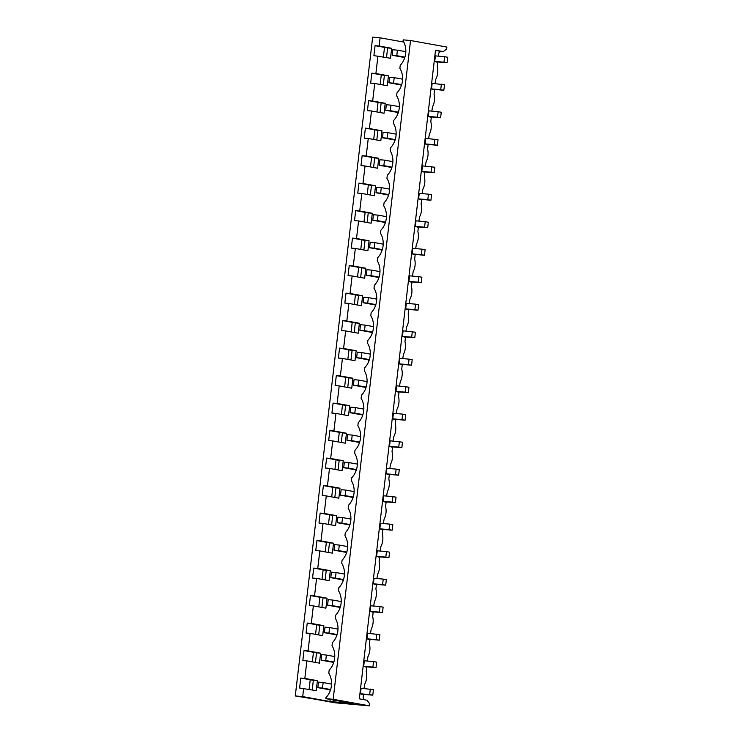 <?xml version="1.0" encoding="UTF-8"?>
<svg xmlns="http://www.w3.org/2000/svg" width="743" height="743" viewBox="0 0 743 743"><rect width="100%" height="100%" fill="white"/><g stroke="black" fill="none" stroke-linecap="round" stroke-linejoin="round"><path stroke-width="1.11" d="M313.704 698.959L334.954 702.785L369.466 705.85L333.161 699.302L410.545 40.512L403.198 39.862L403.087 40.819A17.999 14.869 -79.8 0 1 400.217 65.31L399.864 68.319A17.999 14.869 -79.8 0 1 396.985 92.801L396.632 95.81A17.999 14.869 -79.8 0 1 393.753 120.301L393.4 123.301A17.999 14.869 -79.8 0 1 390.521 147.792L390.168 150.801A17.999 14.869 -79.8 0 1 387.289 175.292L386.936 178.292A17.999 14.869 -79.8 0 1 384.066 202.783L383.713 205.792A17.999 14.869 -79.8 0 1 380.834 230.284L380.481 233.283A17.999 14.869 -79.8 0 1 377.602 257.775L377.249 260.774A17.999 14.869 -79.8 0 1 374.37 285.266L374.017 288.275A17.999 14.869 -79.8 0 1 371.147 312.766L370.794 315.766A17.999 14.869 -79.8 0 1 367.915 340.257L367.562 343.266A17.999 14.869 -79.8 0 1 364.683 367.757L364.33 370.757A17.999 14.869 -79.8 0 1 361.451 395.248L361.098 398.257A17.999 14.869 -79.8 0 1 358.228 422.739L357.875 425.748A17.999 14.869 -79.8 0 1 354.996 450.239L354.643 453.239A17.999 14.869 -79.8 0 1 351.764 477.73L351.411 480.74A17.999 14.869 -79.8 0 1 348.532 505.231L348.179 508.231A17.999 14.869 -79.8 0 1 345.3 532.722L344.947 535.731A17.999 14.869 -79.8 0 1 342.077 560.222L341.724 563.222A17.999 14.869 -79.8 0 1 338.845 587.713L338.492 590.713A17.999 14.869 -79.8 0 1 335.613 615.204L335.26 618.213A17.999 14.869 -79.8 0 1 332.381 642.704L332.028 645.704A17.999 14.869 -79.8 0 1 329.158 670.195L328.805 673.204A17.999 14.869 -79.8 0 1 325.926 697.696L325.815 698.652L333.161 699.302M313.983 699.005L295.277 695.95L302.698 696.6L329.929 701.513L353.046 703.565L325.815 698.652M333.412 701.698L333.607 700.055M329.929 701.513L330.171 699.442M369.466 705.85L369.698 703.825L367.088 700.231L359.324 698.829L435.519 50.208L443.283 51.611L446.617 49.075L446.859 47.05L410.545 40.512M309.097 689.355L310.221 679.761L300.785 678.062L304.834 678.415L317.391 680.681L313.342 680.319L312.209 689.913M310.221 679.761L313.342 680.319M300.785 678.062L299.615 688.018L316.221 690.637L317.391 680.681M363.095 694.306L372.791 695.169L373.432 689.643L361.107 688.269L360.457 693.786L363.476 694.826L363.113 697.918L364.432 699.748M363.986 688.52L364.729 684.099A10.913 6.13 95.1 0 0 366.587 678.034A10.913 6.13 95.1 0 0 366.197 671.533L366.708 667.335L363.689 666.295L372.902 667.112L373.553 661.586L364.339 660.768L363.689 666.295M331.545 683.449A8.182 4.597 95.1 0 0 331.248 684.006M330.022 689.848A8.182 4.597 95.1 0 0 330.087 691.101M435.045 83.634L435.788 79.213A10.913 6.13 95.1 0 0 437.646 73.148A10.913 6.13 95.1 0 0 437.255 66.647L437.757 62.449L434.748 61.4L443.961 62.217L444.611 56.7L435.398 55.883L434.748 61.4M438.277 56.134L438.89 52.855L440.813 51.388L435.491 50.431M367.218 661.029L367.961 656.608A10.913 6.13 95.1 0 0 369.819 650.543A10.913 6.13 95.1 0 0 369.429 644.032L369.429 644.042M369.559 639.314L379.246 640.178L379.896 634.652L367.571 633.277L366.921 638.794L369.93 639.834L369.438 644.042M370.451 633.528L371.194 629.107A10.913 6.13 95.1 0 0 373.051 623.043A10.913 6.13 95.1 0 0 372.661 616.541L373.162 612.343L370.144 611.303L379.357 612.121L380.007 606.594L370.794 605.777L370.144 611.303M373.673 606.037L374.426 601.616A10.913 6.13 95.1 0 0 376.274 595.552A10.913 6.13 95.1 0 0 375.893 589.05L376.395 584.852L373.376 583.803L382.589 584.62L383.239 579.103L374.026 578.286L373.376 583.803M376.905 578.537L377.658 574.125A10.913 6.13 95.1 0 0 379.506 568.051A10.913 6.13 95.1 0 0 379.116 561.55L379.627 557.352L376.608 556.312L385.821 557.129L386.471 551.612L377.258 550.795L376.608 556.312M380.137 551.046L380.88 546.625A10.913 6.13 95.1 0 0 382.738 540.56A10.913 6.13 95.1 0 0 382.348 534.059L382.849 529.861L379.84 528.821L389.053 529.638L389.694 524.112L380.49 523.295L379.84 528.821M383.369 523.555L384.112 519.134A10.913 6.13 95.1 0 0 385.97 513.06A10.913 6.13 95.1 0 0 385.58 506.559L386.081 502.361L383.072 501.321L392.276 502.138L392.926 496.621L383.713 495.804L383.072 501.321M386.592 496.055L387.344 491.634A10.913 6.13 95.1 0 0 389.202 485.569A10.913 6.13 95.1 0 0 388.812 479.068L389.313 474.87L386.295 473.83L395.508 474.647L396.158 469.121L386.945 468.304L386.295 473.83M389.824 468.564L390.577 464.143A10.913 6.13 95.1 0 0 392.425 458.078A10.913 6.13 95.1 0 0 392.035 451.577L392.035 451.577M392.165 446.849L401.852 447.713L402.502 442.187L390.177 440.813L389.527 446.329L392.545 447.37L392.053 451.577M393.056 441.063L393.799 436.652A10.913 6.13 95.1 0 0 395.657 430.578A10.913 6.13 95.1 0 0 395.267 424.077L395.768 419.879L392.759 418.838L401.972 419.656L402.622 414.13L393.409 413.312L392.759 418.838M396.288 413.572L397.031 409.152A10.913 6.13 95.1 0 0 398.889 403.087A10.913 6.13 95.1 0 0 398.499 396.586L398.499 396.586M398.619 391.858L408.316 392.722L408.966 387.196L396.632 385.821L395.991 391.338L399 392.388L398.508 396.586M399.511 386.081L400.263 381.661A10.913 6.13 95.1 0 0 402.121 375.586A10.913 6.13 95.1 0 0 401.731 369.085L402.232 364.887L399.214 363.847L408.427 364.664L409.077 359.148L399.864 358.33L399.214 363.847M402.743 358.581L403.495 354.16A10.913 6.13 95.1 0 0 405.344 348.096A10.913 6.13 95.1 0 0 404.954 341.594L404.954 341.594M405.084 336.867L414.78 337.731L415.421 332.214L403.096 330.83L402.446 336.356L405.464 337.396L404.972 341.594M405.975 331.09L406.718 326.669A10.913 6.13 95.1 0 0 408.576 320.604A10.913 6.13 95.1 0 0 408.186 314.094L408.696 309.896L405.678 308.856L414.891 309.673L415.541 304.156L406.328 303.339L405.678 308.856M409.207 303.59L409.95 299.169A10.913 6.13 95.1 0 0 411.808 293.104A10.913 6.13 95.1 0 0 411.418 286.603L411.919 282.405L408.91 281.365L418.123 282.182L418.764 276.656L409.56 275.839L408.91 281.365M412.439 276.099L413.182 271.678A10.913 6.13 95.1 0 0 415.04 265.613A10.913 6.13 95.1 0 0 414.65 259.112L415.151 254.914L412.133 253.865L421.346 254.682L421.996 249.165L412.783 248.348L412.133 253.865M415.662 248.599L416.414 244.187A10.913 6.13 95.1 0 0 418.263 238.113A10.913 6.13 95.1 0 0 417.882 231.612L418.383 227.414L415.365 226.374L424.578 227.191L425.228 221.665L416.015 220.847L415.365 226.374M418.894 221.108L419.646 216.687A10.913 6.13 95.1 0 0 421.495 210.622A10.913 6.13 95.1 0 0 421.105 204.121L421.615 199.923L418.597 198.873L427.81 199.691L428.46 194.174L419.247 193.356L418.597 198.873M422.126 193.617L422.869 189.196A10.913 6.13 95.1 0 0 424.727 183.122A10.913 6.13 95.1 0 0 424.337 176.62L424.337 176.62M424.467 171.902L434.153 172.766L434.804 167.24L422.479 165.865L421.829 171.382L424.838 172.422L424.346 176.63M425.358 166.116L426.101 161.695A10.913 6.13 95.1 0 0 427.959 155.631A10.913 6.13 95.1 0 0 427.569 149.129L427.569 149.129M427.689 144.411L437.386 145.266L438.036 139.749L425.702 138.365L425.061 143.891L428.07 144.931L427.578 149.129M428.581 138.625L429.333 134.204A10.913 6.13 95.1 0 0 431.191 128.14A10.913 6.13 95.1 0 0 430.801 121.638L431.302 117.431L428.284 116.391L437.497 117.208L438.147 111.691L428.934 110.874L428.284 116.391M431.813 111.125L432.565 106.713A10.913 6.13 95.1 0 0 434.414 100.639A10.913 6.13 95.1 0 0 434.023 94.138L434.023 94.138M434.153 89.42L443.84 90.275L444.49 84.758L432.166 83.374L431.516 88.9L434.534 89.94L434.042 94.138M312.329 661.864L313.453 652.261L316.564 652.828L315.441 662.422M315.552 634.364L316.685 624.77L319.796 625.327L318.673 634.931M318.784 606.873L319.908 597.279L323.029 597.836L321.905 607.43M322.016 579.373L323.14 569.779L326.261 570.345L325.128 579.939M325.248 551.882L326.372 542.288L329.493 542.845L328.36 552.439M328.471 524.382L329.604 514.788L332.715 515.354L331.592 524.948M331.703 496.891L332.836 487.297L335.947 487.854L334.824 497.457M334.935 469.4L336.059 459.796L339.179 460.363L338.056 469.957M338.167 441.899L339.291 432.305L342.412 432.872L341.278 442.466M341.399 414.408L342.523 404.814L345.634 405.372L344.511 414.966M344.622 386.908L345.755 377.314L348.866 377.881L347.743 387.474M347.854 359.417L348.978 349.823L352.098 350.38L350.975 359.974M351.086 331.926L352.21 322.323L355.33 322.889L354.197 332.483M354.318 304.426L355.442 294.832L358.553 295.389L357.429 304.992M357.541 276.935L358.674 267.341L361.785 267.898L360.661 277.492M360.773 249.434L361.897 239.84L365.017 240.407L363.894 250.001M364.005 221.943L365.129 212.349L368.249 212.907L367.116 222.501M367.237 194.443L368.361 184.849L371.481 185.416L370.348 195.01M370.46 166.952L371.593 157.358L374.704 157.915L373.58 167.519M373.692 139.461L374.825 129.858L377.936 130.424L376.812 140.018M376.924 111.961L378.048 102.367L381.168 102.933L380.044 112.527M380.156 84.47L381.28 74.876L384.4 75.433L383.267 85.027M383.388 56.97L384.512 47.376L387.623 47.942L386.499 57.536M295.277 695.95L372.67 37.15L380.091 37.809L379.125 46.038L391.682 48.295L390.512 58.26L373.905 55.632L375.066 45.676L379.125 46.038M302.698 696.6L303.664 688.38M304.834 678.415L306.896 660.88L302.847 660.518L304.017 650.562L308.066 650.924L310.128 633.389L306.07 633.027L307.24 623.071L311.298 623.423L313.351 605.889L309.302 605.536L310.472 595.57L314.521 595.932L316.583 578.398L312.534 578.035L313.704 568.079L317.753 568.441L319.815 550.907L315.766 550.544L316.936 540.588L320.985 540.941L323.047 523.406L318.988 523.044L320.159 513.088L324.217 513.45L326.27 495.915L322.221 495.553L323.391 485.597L327.44 485.95L329.502 468.415L325.453 468.062L326.623 458.097L330.672 458.459L332.734 440.924L328.685 440.562L329.855 430.606L333.904 430.968L335.966 413.424L331.917 413.071L333.078 403.105L337.136 403.468L339.198 385.933L335.139 385.571L336.31 375.614L340.368 375.977L342.421 358.442L338.371 358.08L339.542 348.123L343.591 348.476L345.653 330.941L341.604 330.579L342.774 320.623L346.823 320.985L348.885 303.45L344.836 303.088L346.006 293.132L350.055 293.485L352.117 275.95L348.058 275.597L349.229 265.632L353.287 265.994L355.34 248.459L351.29 248.097L352.461 238.141L356.51 238.503L358.572 220.959L354.522 220.606L355.693 210.641L359.742 211.003L361.804 193.468L357.754 193.106L358.925 183.149L362.974 183.512L365.036 165.977L360.977 165.615L362.147 155.658L366.206 156.011L368.259 138.477L364.209 138.124L365.38 128.158L369.429 128.52L371.491 110.986L367.441 110.623L368.612 100.667L372.661 101.029L374.723 83.485L370.673 83.132L371.844 73.167L375.893 73.529L377.955 55.994M375.893 73.529L388.45 75.795L387.279 85.751L374.723 83.485M372.661 101.029L385.218 103.286L384.047 113.252L371.491 110.986M369.429 128.52L381.986 130.787L380.815 140.743L368.259 138.477M366.206 156.011L378.763 158.278L377.593 168.234L365.036 165.977M362.974 183.512L375.531 185.769L374.361 195.734L361.804 193.468M359.742 211.003L372.299 213.269L371.129 223.225L358.572 220.959M356.51 238.503L369.067 240.76L367.896 250.725L355.34 248.459M353.287 265.994L365.844 268.26L364.674 278.216L352.117 275.95M350.055 293.485L362.612 295.751L361.442 305.707L348.885 303.45M346.823 320.985L359.38 323.251L358.21 333.208L345.653 330.941M343.591 348.476L356.148 350.742L354.978 360.699L342.421 358.442M340.368 375.977L352.916 378.233L351.745 388.199L339.198 385.933M337.136 403.468L349.693 405.734L348.523 415.69L335.966 413.424M333.904 430.968L346.461 433.225L345.291 443.19L332.734 440.924M330.672 458.459L343.229 460.725L342.059 470.681L329.502 468.415M327.44 485.95L339.997 488.216L338.827 498.172L326.27 495.915M324.217 513.45L336.774 515.716L335.604 525.673L323.047 523.406M320.985 540.941L333.542 543.207L332.372 553.163L319.815 550.907M317.753 568.441L330.31 570.698L329.14 580.664L316.583 578.398M314.521 595.932L327.078 598.199L325.908 608.155L313.351 605.889M311.298 623.423L323.855 625.69L322.685 635.646L310.128 633.389M308.066 650.924L320.623 653.19L319.453 663.146L306.896 660.88M333.319 663.61A8.182 4.597 -84.9 0 1 333.245 662.357M334.48 656.515A8.182 4.597 -84.9 0 1 334.777 655.948M336.542 636.11A8.182 4.597 -84.9 0 1 336.477 634.856M337.712 629.015A8.182 4.597 -84.9 0 1 338 628.457M339.774 608.619A8.182 4.597 -84.9 0 1 339.709 607.365M340.944 601.524A8.182 4.597 -84.9 0 1 341.232 600.966M343.006 581.119A8.182 4.597 -84.9 0 1 342.941 579.865M344.167 574.033A8.182 4.597 -84.9 0 1 344.464 573.466M346.238 553.628A8.182 4.597 -84.9 0 1 346.173 552.374M347.399 546.532A8.182 4.597 -84.9 0 1 347.696 545.975M349.461 526.128A8.182 4.597 -84.9 0 1 349.396 524.874M350.631 519.041A8.182 4.597 -84.9 0 1 350.919 518.475M352.693 498.637A8.182 4.597 -84.9 0 1 352.628 497.383M353.863 491.541A8.182 4.597 -84.9 0 1 354.151 490.984M355.925 471.146A8.182 4.597 -84.9 0 1 355.86 469.892M357.095 464.05A8.182 4.597 -84.9 0 1 357.383 463.483M359.157 443.645A8.182 4.597 -84.9 0 1 359.092 442.391M360.318 436.559A8.182 4.597 -84.9 0 1 360.615 435.992M362.38 416.154A8.182 4.597 -84.9 0 1 362.315 414.9M363.55 409.059A8.182 4.597 -84.9 0 1 363.847 408.501M365.612 388.654A8.182 4.597 -84.9 0 1 365.547 387.4M366.782 381.568A8.182 4.597 -84.9 0 1 367.07 381.001M368.844 361.163A8.182 4.597 -84.9 0 1 368.779 359.909M370.014 354.067A8.182 4.597 -84.9 0 1 370.302 353.51M372.076 333.672A8.182 4.597 -84.9 0 1 372.011 332.418M373.237 326.576A8.182 4.597 -84.9 0 1 373.534 326.01M375.308 306.172A8.182 4.597 -84.9 0 1 375.234 304.918M376.469 299.076A8.182 4.597 -84.9 0 1 376.766 298.519M378.531 278.681A8.182 4.597 -84.9 0 1 378.466 277.427M379.701 271.585A8.182 4.597 -84.9 0 1 379.989 271.028M381.763 251.18A8.182 4.597 -84.9 0 1 381.698 249.927M382.933 244.094A8.182 4.597 -84.9 0 1 383.221 243.528M384.995 223.689A8.182 4.597 -84.9 0 1 384.93 222.436M386.156 216.594A8.182 4.597 -84.9 0 1 386.453 216.037M388.227 196.189A8.182 4.597 -84.9 0 1 388.162 194.935M389.388 189.103A8.182 4.597 -84.9 0 1 389.685 188.536M391.45 168.698A8.182 4.597 -84.9 0 1 391.385 167.444M392.62 161.602A8.182 4.597 -84.9 0 1 392.917 161.045M394.682 141.207A8.182 4.597 -84.9 0 1 394.617 139.953M395.852 134.112A8.182 4.597 -84.9 0 1 396.14 133.545M397.914 113.707A8.182 4.597 -84.9 0 1 397.849 112.453M399.084 106.611A8.182 4.597 -84.9 0 1 399.372 106.054M401.146 86.216A8.182 4.597 -84.9 0 1 401.081 84.962M402.307 79.12A8.182 4.597 -84.9 0 1 402.604 78.563M404.368 58.716A8.182 4.597 -84.9 0 1 404.303 57.462M405.539 51.629A8.182 4.597 -84.9 0 1 405.836 51.063M403.802 42.082L380.091 37.809M443.283 51.611L440.813 51.388M387.623 47.942L391.682 48.295M375.066 45.676L384.512 47.376M316.564 652.828L320.623 653.19M304.017 650.562L313.453 652.261M319.796 625.327L323.855 625.69M307.24 623.071L316.685 624.77M323.029 597.836L327.078 598.199M310.472 595.57L319.908 597.279M326.261 570.345L330.31 570.698M313.704 568.079L323.14 569.779M329.493 542.845L333.542 543.207M316.936 540.588L326.372 542.288M332.715 515.354L336.774 515.716M320.159 513.088L329.604 514.788M335.947 487.854L339.997 488.216M323.391 485.597L332.836 487.297M339.179 460.363L343.229 460.725M326.623 458.097L336.059 459.796M342.412 432.872L346.461 433.225M329.855 430.606L339.291 432.305M345.634 405.372L349.693 405.734M333.078 403.105L342.523 404.814M348.866 377.881L352.916 378.233M336.31 375.614L345.755 377.314M352.098 350.38L356.148 350.742M339.542 348.123L348.978 349.823M355.33 322.889L359.38 323.251M342.774 320.623L352.21 322.323M358.553 295.389L362.612 295.751M346.006 293.132L355.442 294.832M361.785 267.898L365.844 268.26M349.229 265.632L358.674 267.341M365.017 240.407L369.067 240.76M352.461 238.141L361.897 239.84M368.249 212.907L372.299 213.269M355.693 210.641L365.129 212.349M371.481 185.416L375.531 185.769M358.925 183.149L368.361 184.849M374.704 157.915L378.763 158.278M362.147 155.658L371.593 157.358M377.936 130.424L381.986 130.787M365.38 128.158L374.825 129.858M381.168 102.933L385.218 103.286M368.612 100.667L378.048 102.367M384.4 75.433L388.45 75.795M371.844 73.167L381.28 74.876M330.496 689.931L317.865 687.656L322.499 688.064L323.149 682.548L331.527 684.062M323.149 682.548L318.515 682.139L317.865 687.656M330.626 689.532L322.499 688.064M360.457 693.786L369.67 694.603L370.32 689.086M372.791 695.169L369.67 694.603M333.728 662.44L321.097 660.165L325.731 660.573L326.372 655.057L334.759 656.561M326.372 655.057L321.747 654.639L321.097 660.165M333.858 662.041L325.731 660.573M373.553 661.586L376.664 662.152L376.014 667.669L372.902 667.112M366.327 666.815L376.014 667.669M336.96 634.94L324.329 632.664L328.954 633.082L329.604 627.556L337.991 629.07M329.604 627.556L324.979 627.148L324.329 632.664M337.081 634.541L328.954 633.082M366.921 638.794L376.134 639.612L376.775 634.095M379.246 640.178L376.134 639.612M340.192 607.449L327.561 605.173L332.186 605.582L332.836 600.065L341.223 601.57M332.836 600.065L328.211 599.657L327.561 605.173M340.313 607.05L332.186 605.582M380.007 606.594L383.128 607.161L382.478 612.678L379.357 612.121M372.782 611.823L382.478 612.678M343.415 579.958L330.793 577.673L335.418 578.091L336.068 572.565L344.455 574.079M336.068 572.565L331.434 572.156L330.793 577.673M343.545 579.549L335.418 578.091M383.239 579.103L386.351 579.661L385.71 585.187L382.589 584.62M376.014 584.323L385.71 585.187M346.647 552.458L334.016 550.182L338.65 550.591L339.291 545.074L347.678 546.588M339.291 545.074L334.666 544.665L334.016 550.182M346.777 552.058L338.65 550.591M386.471 551.612L389.583 552.17L388.933 557.687L385.821 557.129M379.246 556.832L388.933 557.687M349.879 524.967L337.248 522.691L341.873 523.1L342.523 517.574L350.91 519.088M342.523 517.574L337.898 517.165L337.248 522.691M349.999 524.567L341.873 523.1M389.694 524.112L392.815 524.679L392.165 530.196L389.053 529.638M382.478 529.332L392.165 530.196M353.111 497.466L340.48 495.191L345.105 495.6L345.755 490.083L354.142 491.597M345.755 490.083L341.13 489.674L340.48 495.191M353.231 497.067L345.105 495.6M392.926 496.621L396.047 497.178L395.397 502.705L392.276 502.138M385.701 501.841L395.397 502.705M356.334 469.975L343.712 467.7L348.337 468.109L348.987 462.592L357.374 464.096M348.987 462.592L344.353 462.174L343.712 467.7M356.464 469.576L348.337 468.109M396.158 469.121L399.279 469.687L398.629 475.204L395.508 474.647M388.933 474.35L398.629 475.204M359.566 442.484L346.935 440.2L351.569 440.618L352.219 435.092L360.596 436.605M352.219 435.092L347.585 434.683L346.935 440.2M359.696 442.076L351.569 440.618M389.527 446.329L398.74 447.147L399.39 441.63M401.852 447.713L398.74 447.147M362.798 414.984L350.167 412.709L354.801 413.117L355.442 407.601L363.829 409.114M355.442 407.601L350.817 407.192L350.167 412.709M362.918 414.585L354.801 413.117M402.622 414.13L405.734 414.696L405.084 420.213L401.972 419.656M395.397 419.358L405.084 420.213M366.03 387.493L353.399 385.218L358.024 385.626L358.674 380.1L367.061 381.614M358.674 380.1L354.049 379.692L353.399 385.218M366.15 387.094L358.024 385.626M395.991 391.338L405.195 392.155L405.845 386.639M408.316 392.722L405.195 392.155M369.262 359.993L356.631 357.717L361.256 358.126L361.906 352.609L370.293 354.123M361.906 352.609L357.281 352.201L356.631 357.717M369.382 359.593L361.256 358.126M409.077 359.148L412.198 359.705L411.548 365.222L408.427 364.664M401.852 364.367L411.548 365.222M372.484 332.502L359.853 330.226L364.488 330.635L365.138 325.118L373.515 326.623M365.138 325.118L360.504 324.7L359.853 330.226M372.614 332.102L364.488 330.635M402.446 336.356L411.659 337.173L412.309 331.647M414.78 337.731L411.659 337.173M375.717 305.001L363.086 302.726L367.72 303.144L368.361 297.618L376.747 299.132M368.361 297.618L363.736 297.209L363.086 302.726M375.847 304.602L367.72 303.144M415.541 304.156L418.653 304.714L418.003 310.24L414.891 309.673M408.316 309.376L418.003 310.24M378.949 277.51L366.318 275.235L370.943 275.644L371.593 270.127L379.979 271.632M371.593 270.127L366.968 269.709L366.318 275.235M379.069 277.111L370.943 275.644M418.764 276.656L421.885 277.223L421.235 282.739L418.123 282.182M411.548 281.885L421.235 282.739M382.181 250.019L369.55 247.735L374.175 248.153L374.825 242.627L383.212 244.141M374.825 242.627L370.2 242.218L369.55 247.735M382.301 249.611L374.175 248.153M421.996 249.165L425.117 249.722L424.467 255.248L421.346 254.682M414.77 254.385L424.467 255.248M385.403 222.519L372.782 220.244L377.407 220.652L378.057 215.136L386.444 216.65M378.057 215.136L373.423 214.727L372.782 220.244M385.533 222.12L377.407 220.652M425.228 221.665L428.339 222.231L427.699 227.748L424.578 227.191M418.003 226.894L427.699 227.748M388.635 195.028L376.004 192.753L380.639 193.161L381.28 187.635L389.666 189.149M381.28 187.635L376.655 187.227L376.004 192.753M388.765 194.629L380.639 193.161M428.46 194.174L431.572 194.74L430.921 200.257L427.81 199.691M421.235 199.393L430.921 200.257M391.867 167.528L379.236 165.252L383.862 165.661L384.512 160.144L392.898 161.658M384.512 160.144L379.887 159.736L379.236 165.252M391.988 167.129L383.862 165.661M421.829 171.382L431.042 172.2L431.683 166.683M434.153 172.766L431.042 172.2M395.1 140.037L382.469 137.761L387.094 138.17L387.744 132.653L396.13 134.158M387.744 132.653L383.119 132.235L382.469 137.761M395.22 139.638L387.094 138.17M425.061 143.891L434.265 144.709L434.915 139.182M437.386 145.266L434.265 144.709M398.322 112.546L385.701 110.261L390.326 110.679L390.976 105.153L399.363 106.667M390.976 105.153L386.341 104.744L385.701 110.261M398.452 112.137L390.326 110.679M438.147 111.691L441.268 112.249L440.618 117.775L437.497 117.208M430.921 116.911L440.618 117.775M401.554 85.046L388.923 82.77L393.558 83.179L394.208 77.662L402.585 79.167M394.208 77.662L389.573 77.253L388.923 82.77M401.684 84.646L393.558 83.179M431.516 88.9L440.729 89.717L441.379 84.191M443.84 90.275L440.729 89.717M404.786 57.555L392.155 55.279L396.79 55.688L397.431 50.162L405.817 51.676M397.431 50.162L392.806 49.753L392.155 55.279M404.907 57.146L396.79 55.688M444.611 56.7L447.723 57.257L447.072 62.783L443.961 62.217M437.386 61.92L447.072 62.783"/></g></svg>
